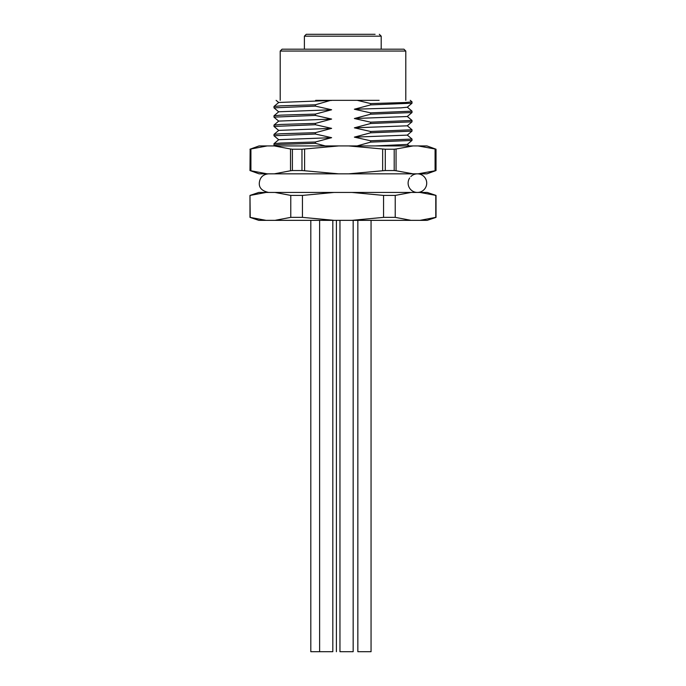 <?xml version="1.0" encoding="UTF-8"?>
<svg xmlns="http://www.w3.org/2000/svg" width="686" height="686" viewBox="0 0 686 686"><rect width="100%" height="100%" fill="white"/><g stroke="black" fill="none" stroke-linecap="round" stroke-linejoin="round"><path stroke-width="1.03" d="M383.551 195.416L383.551 217.368L395.23 217.368L395.23 195.416L383.551 195.416L351.875 192.44L427.189 192.44L436.022 195.416L419.943 192.44M411.068 192.44L395.23 195.416M266.057 220.352L249.978 217.368L258.811 220.352L411.068 220.352L395.23 217.368M411.068 220.352L427.189 220.352L436.022 217.368L436.022 195.416M435.781 195.416L435.781 217.368L419.943 220.352M250.219 217.368L249.978 195.416L258.811 192.44L351.875 192.44M266.057 192.44L250.219 195.416M290.77 217.368L302.449 217.368L302.449 195.416L290.77 195.416L290.77 217.368L274.932 220.352M290.77 195.416L274.932 192.44M334.125 192.44L302.449 195.416M334.125 220.352L302.449 217.368M383.551 217.368L351.875 220.352M410.237 100.336L412.02 101.854L405.186 102.523L370.62 103.569L357.269 100.345L330.763 100.345L315.38 104.787L315.38 106.116L273.98 107.839L278.748 111.861M315.38 104.787L280.814 105.841L273.997 106.467L273.98 107.839M315.38 106.116L331.621 109.76L315.38 114.09L315.38 115.419L273.98 117.135L278.748 121.165M315.38 114.09L280.814 115.145L273.997 115.771L273.98 117.135M315.38 115.419L331.621 119.064L315.38 123.394L315.38 124.723L273.98 126.438L278.748 130.469M315.38 123.394L280.814 124.449L273.997 125.075L273.98 126.438M315.38 124.723L331.621 128.368L315.38 132.698L315.38 134.027L273.98 135.742L278.748 139.773M315.38 132.698L280.814 133.753L273.997 134.379L273.98 135.742M315.38 134.027L331.621 137.672L315.38 142.002L315.38 143.331L280.814 144.377L273.98 145.046L275.009 145.929M315.38 142.002L280.814 143.048L273.997 143.683L273.98 145.046M370.62 103.569L370.62 104.898L412.003 103.217L407.252 107.213L400.907 107.839L354.379 109.228L370.62 104.898M412.02 101.854L412.003 103.217M407.252 107.127L412.02 111.158L370.62 112.873L370.62 114.202L412.003 112.521L407.252 116.517L354.379 118.532L370.62 114.202M412.02 111.158L412.003 112.521M407.252 116.431L412.02 120.462L370.62 122.177L370.62 123.506L412.003 121.825L407.252 125.812L354.379 127.836L370.62 123.506M412.02 120.462L412.003 121.825M407.252 125.735L412.02 129.765L370.62 131.48L370.62 132.81L412.003 131.129L407.252 135.116L354.379 137.14L370.62 132.81M412.02 129.765L412.003 131.129M407.252 135.039L412.02 139.069L370.62 140.784L370.62 142.113L412.003 140.433L407.252 144.42L375.199 145.929M412.02 139.069L412.003 140.433M370.62 112.873L354.379 109.228M370.62 122.177L354.379 118.532M370.62 131.48L354.379 127.836M370.62 140.784L354.379 137.14M331.621 100.456L278.748 102.48L273.997 106.467M331.621 109.76L278.748 111.784L273.997 115.771M331.621 119.064L278.748 121.088L273.997 125.075M331.621 128.368L278.748 130.391L273.997 134.379M331.621 137.672L278.748 139.687L273.997 143.683M357.114 145.929L370.62 142.113M315.38 143.331L325.327 145.929M405.795 100.345L405.795 51.047L403.934 49.186L282.066 49.186L280.205 51.047L280.205 100.345M405.795 51.047L280.205 51.047M379.135 100.345L357.269 100.345M330.763 100.345L315.654 100.345M381.202 49.186L381.202 36.161L304.395 36.161L304.395 49.186M304.395 36.161L306.256 34.3L375.096 34.3M306.256 34.3L310.904 34.3M332.727 34.3L336.492 34.3M353.076 34.3L357.946 34.3M379.315 34.3L381.202 36.161M410.854 176.551A9.304 9.304 0 0 1 426.718 183.136A9.304 9.304 0 0 1 414.73 192.046A9.304 9.304 0 0 1 409.671 177.991M249.978 170.548L250.141 149.214L249.978 170.548L259.051 173.832L426.949 173.832L436.022 170.548L435.078 170.763L435.078 148.999L418.074 145.929L426.949 145.929L436.022 149.214L435.859 170.548M249.978 149.214L259.051 145.929L418.074 145.929M292.39 170.548L301.969 170.548L301.969 149.214L292.39 149.214L292.39 170.548L290.512 170.763L290.512 148.999L274.297 145.929M338.635 145.929L304.61 148.999L304.61 170.763L338.635 173.832M348.634 173.832L382.651 170.763L382.651 148.999L348.634 145.929M394.201 149.214L385.283 149.214L385.283 170.548L394.201 170.548L394.201 149.214L396.062 148.999L396.062 170.763L413.075 173.832M413.075 145.929L396.062 148.999M418.074 173.832L435.078 170.763M274.297 173.832L290.512 170.763M267.137 145.929L250.922 148.999L250.922 170.763L267.137 173.832M301.969 149.214L304.61 148.999M290.512 148.999L292.39 149.214M382.651 148.999L385.283 149.214M435.078 148.999L435.859 149.214M250.141 149.214L250.922 148.999M304.61 170.763L301.969 170.548M385.283 170.548L382.651 170.763M396.062 170.763L394.201 170.548M250.922 170.763L250.141 170.548M371.057 651.7L371.057 220.352L371.057 651.7L357.852 651.7L357.852 220.352M353.161 220.352L353.161 651.7L339.956 651.7L339.956 220.352M332.821 651.7L332.821 220.352L332.821 651.7L319.616 651.7L319.616 220.352M336.397 651.7L336.397 220.352M319.616 651.7L310.809 651.7L310.809 220.352M249.978 217.368L249.978 195.416M407.295 144.377L409.139 145.929M278.748 102.557L276.124 100.353M268.578 173.832C262.927 174.39 259.831 177.485 259.282 183.136C259.042 187.921 262.138 191.025 268.578 192.44M436.022 149.214L436.022 170.548"/></g></svg>
